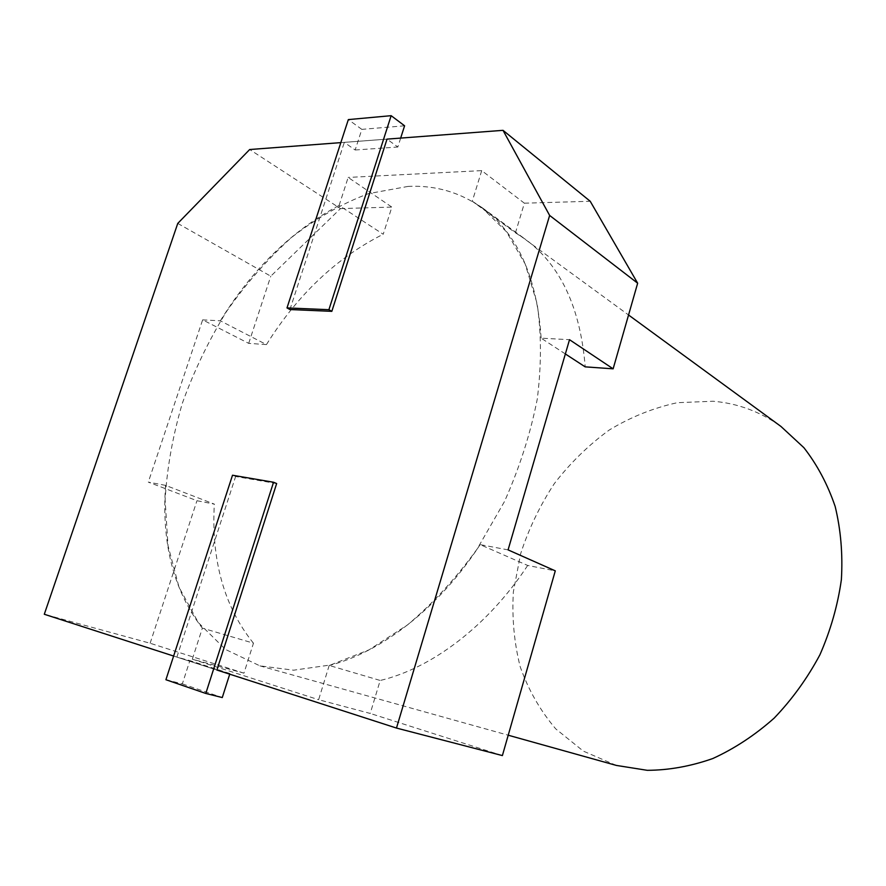 <?xml version="1.0" encoding="UTF-8"?>
<svg xmlns="http://www.w3.org/2000/svg" width="886" height="886" viewBox="0 0 886 886"><rect width="100%" height="100%" fill="white"/><g stroke="black" fill="none" stroke-linecap="round" stroke-linejoin="round"><path stroke-width="0.66" stroke-dasharray="4.43 3.32" d="M616.379 765.426L583.376 751.14L555.732 728.879C540.25 710.627 528.388 689.895 520.171 666.66C514.124 642.516 511.853 617.597 513.359 591.892L520.614 553.794C528.72 528.864 539.984 505.441 554.381 483.534C570.374 462.857 588.669 445.016 609.258 430.009C630.876 416.952 653.58 407.848 677.369 402.687L713.097 401.247C737.728 403.307 760.343 411.702 780.931 426.432M408.224 186.381L368.51 193.624C341.852 203.636 316.125 218.31 291.35 237.625C267.528 259.144 245.92 283.764 226.528 311.495C208.675 340.534 193.968 371.057 182.394 403.097C172.814 435.513 167.055 467.708 165.117 499.682L167.986 545.521L179.005 587.163L198.254 622.515L225.465 649.438L259.919 665.862L293.643 670.193L330.489 664.987L369.019 649.848L407.549 624.896C432.678 603.643 455.858 578.392 477.067 549.132L504.422 501.642C519.495 467.886 530.448 433.708 537.259 399.132C541.523 365.132 541.468 333.28 537.104 303.577L525.165 263.939L506.46 231.767L482.194 207.955C460.122 192.328 435.469 185.13 408.224 186.381M165.593 485.373L148.305 482.117L196.969 500.712L214.346 504.112L165.593 485.373C161.407 543.273 173.667 590.873 202.351 628.163M202.639 319.857L220.359 320.821L266.453 344.599L248.7 343.358L202.639 319.857L148.305 482.117M339.094 205.474L348.165 177.433L391.856 207.091L383.228 234.269L339.094 205.474M481.718 170.621L472.271 201.266L515.442 232.808L524.379 203.193L481.718 170.621L348.165 177.433M565.357 353.957L541.125 338.164L569.521 339.703M508.077 549.885L480.101 544.613L527.657 565.445L555.289 570.85M329.193 665.441L318.628 699.707L370.226 713.44L380.183 680.459L329.193 665.441M192.317 659.184L202.362 628.13L253.474 643.181L243.949 673.172L192.317 659.184L318.628 699.707M177.765 223.405L270.773 276.199L340.479 208.598L249.686 149.524M165.915 679.728L182.339 683.87L189.87 660.602L176.879 657.102L216.904 670.037L173.623 656.05M340.833 142.624L387.016 139.124L344.311 142.358L355.164 150L361.842 129.378L348.331 119.599M243.949 673.172L150.122 643.247L44.3 614.264M502.384 755.581L370.226 713.44M248.7 343.358L270.773 276.199M150.122 643.247L196.969 500.712M524.379 203.193L590.209 201.266M340.479 208.598L391.856 207.091M253.451 643.203C224.202 606.777 211.156 560.417 214.323 504.112M266.442 344.588C297.873 294.362 336.802 257.582 383.228 234.236M515.453 232.785L525.387 239.298C560.473 265.135 580.408 307.652 585.203 366.859M527.679 565.456C487.942 625.97 431.759 668.232 380.183 680.492M220.348 320.81C252.565 268.779 292.159 230.327 339.094 205.441M472.293 201.233L482.239 207.734C517.391 233.594 537.027 277.063 541.147 338.153M480.123 544.635C438.958 607.885 381.412 652.306 329.193 665.475M176.879 657.102L235.621 476.502L232.509 475.228M216.904 670.037L229.939 673.526L229.729 674.18M229.939 673.526L189.87 660.602M182.339 683.87L222.275 697.559M276.654 483.546L235.621 476.502M400.671 138.083L397.825 147.021L387.016 139.124M289.932 309.535L344.311 142.358M355.164 150L397.825 147.021M404.592 125.79L361.842 129.378M259.919 665.862L508.221 735.214M482.194 207.955L628.551 314.995M482.239 207.734L525.387 239.298"/><path stroke-width="1.33" d="M628.551 314.995L780.931 426.432L803.89 447.685C817.202 464.762 827.624 484.354 835.166 506.471C840.803 529.728 842.874 554.115 841.379 579.643C837.757 605.348 830.592 630.389 819.915 654.787C807.356 678.277 792.106 699.397 774.154 718.136C755.016 735.114 734.572 748.57 712.82 758.527C690.77 766.279 668.93 770.211 647.278 770.322L616.379 765.426L508.221 735.214M549.641 215.442L503.015 130.331L590.209 201.266L637.654 283.21L549.641 215.442L396.474 728.059L502.384 755.581L555.289 570.85L508.077 549.885L569.521 339.703L613.134 368.82L585.17 366.859L565.357 353.957M340.833 142.624L249.686 149.524L177.765 223.405L44.3 614.264L173.623 656.05M396.474 728.059L216.904 670.037L276.654 483.546L273.553 482.25L232.509 475.228L165.915 679.728L205.796 693.45L273.553 482.25M331.829 311.34L328.905 309.69L391.147 115.678L348.331 119.599L286.998 307.918L289.932 309.535L331.829 311.34L387.016 139.124L503.015 130.331M637.654 283.21L613.134 368.82M229.729 674.18L222.275 697.559L205.796 693.45M391.147 115.678L404.592 125.79L400.671 138.083M286.998 307.918L328.905 309.69"/></g></svg>
